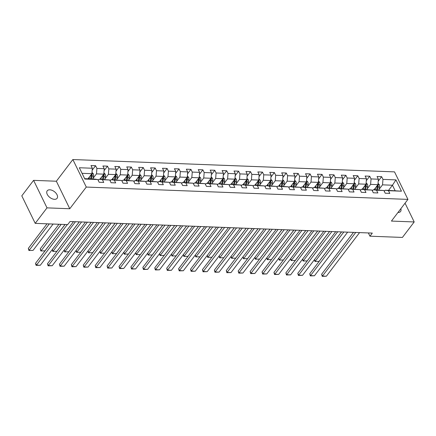 <?xml version="1.0" encoding="UTF-8"?>
<svg xmlns="http://www.w3.org/2000/svg" width="436" height="436" viewBox="0 0 436 436"><rect width="100%" height="100%" fill="white"/><g stroke="black" fill="none" stroke-linecap="round" stroke-linejoin="round"><path stroke-width="0.65" d="M54.462 199.323A6.197 3.684 37.3 0 0 57.072 198.32A6.197 3.684 37.3 0 0 55.933 193.104A6.197 3.684 37.3 0 0 49.818 189.807A6.197 3.684 37.3 0 0 47.208 190.81A6.197 3.684 37.3 0 0 48.347 196.026A6.197 3.684 37.3 0 0 54.462 199.323M397.964 212.495A6.197 3.684 37.3 0 0 397.97 212.495A6.197 3.684 37.3 0 0 400.58 211.487A6.197 3.684 37.3 0 0 400.853 208.702M33.588 180.351L47.006 207.868L69.776 208.74L56.358 181.229L33.588 180.351L21.8 195.84L35.218 223.357L67.689 224.6L70.049 221.504L372.3 233.091L369.941 236.192L402.412 237.435L414.2 221.946L405.049 203.187M56.358 181.229L72.861 159.543L394.515 171.877L407.938 199.394L86.279 187.06L72.861 159.543M84.666 178.673L94.498 179.054L97.838 179.55L99.157 182.264L103.746 182.439L102.422 179.725L109.758 180.008L111.076 182.722L115.665 182.897L114.341 180.182L121.671 180.46L122.996 183.175L127.579 183.354L126.26 180.64L133.59 180.918L134.915 183.632L139.498 183.812L138.179 181.098L145.51 181.376L146.834 184.09L151.417 184.265L150.093 181.55L157.429 181.834L158.753 184.548L163.337 184.722L162.012 182.008L169.348 182.292L170.672 185.006L175.256 185.18L173.931 182.466L181.267 182.749L182.591 185.464L187.175 185.638L185.85 182.924L193.186 183.207L194.511 185.921L199.094 186.096L197.77 183.382L205.105 183.66L206.43 186.374L211.013 186.554L209.689 183.839L217.024 184.117L218.349 186.831L222.932 187.011L221.608 184.292L228.944 184.575L230.268 187.289L234.851 187.464L233.527 184.75L240.863 185.033L242.187 187.747L246.771 187.921L245.446 185.207L252.782 185.491L254.106 188.205L258.69 188.379L257.365 185.665L264.701 185.949L266.025 188.663L270.609 188.837L269.285 186.123L276.62 186.406L277.945 189.12L282.528 189.295L281.204 186.581L288.539 186.859L289.864 189.573L294.447 189.753L293.123 187.039L300.459 187.317L301.777 190.031L306.366 190.21L305.042 187.491L312.378 187.774L313.697 190.488L318.285 190.663L316.961 187.949L324.291 188.232L325.616 190.946L330.205 191.121L328.88 188.406L336.211 188.69L337.535 191.404L342.118 191.578L340.799 188.864L348.13 189.148L349.454 191.862L354.037 192.036L352.713 189.322L360.049 189.606L361.373 192.32L365.957 192.494L364.632 189.78L371.968 190.058L373.292 192.772L377.876 192.952L376.551 190.238L383.887 190.516L385.211 193.23L389.795 193.41L388.471 190.69L401.463 191.191L395.948 179.888L392.455 185.224L382.525 184.842L379.097 189.344M97.838 179.55L84.846 179.049L79.336 167.746L92.323 168.247L90.999 165.533L95.582 165.707L92.165 170.193M395.948 179.888L382.961 179.387L381.636 176.673L377.053 176.498L378.377 179.212L371.041 178.934L369.717 176.22L365.134 176.04L366.458 178.755L359.122 178.477L357.798 175.763L353.215 175.583L354.539 178.297L347.203 178.019L345.879 175.305L341.295 175.13L342.62 177.844L335.284 177.561L333.96 174.847L329.376 174.673L330.701 177.387L323.365 177.103L322.041 174.389L317.457 174.215L318.781 176.929L311.446 176.645L310.121 173.931L305.538 173.757L306.862 176.471L299.527 176.188L298.202 173.474L293.619 173.299L294.943 176.013L287.607 175.735L286.283 173.021L281.7 172.841L283.024 175.555L275.688 175.277L274.364 172.563L269.78 172.384L271.105 175.098L263.769 174.82L262.445 172.106L257.861 171.931L259.186 174.645L251.85 174.362L250.526 171.648L245.942 171.473L247.267 174.187L239.931 173.904L238.612 171.19L234.023 171.016L235.347 173.73L228.012 173.446L226.693 170.732L222.104 170.558L223.428 173.272L216.098 172.988L214.774 170.274L210.19 170.1L211.509 172.814L204.179 172.536L202.854 169.822L198.271 169.642L199.59 172.356L192.26 172.078L190.935 169.364L186.352 169.184L187.676 171.904L180.34 171.62L179.016 168.906L174.433 168.732L175.757 171.446L168.421 171.163L167.097 168.449L162.514 168.274L163.838 170.988L156.502 170.705L155.178 167.991L150.594 167.816L151.919 170.53L144.583 170.247L143.259 167.533L138.675 167.359L140 170.073L132.664 169.789L131.34 167.075L126.756 166.901L128.08 169.615L120.745 169.337L119.42 166.623L114.837 166.443L116.161 169.157L108.826 168.879L107.501 166.165L102.918 165.985L104.242 168.705L96.906 168.421L95.582 165.707M109.758 180.008L99.081 179.229L98.225 180.351M93.042 178.379L96.47 173.871L103.806 174.155L99.92 179.261M99.081 179.229L102.422 179.725M96.906 168.421L96.47 173.871M104.242 168.705L103.806 174.155M121.671 180.46L111 179.686L110.145 180.809M104.962 178.836L108.39 174.329L115.725 174.613L111.839 179.719M111 179.686L114.341 180.182M108.826 168.879L108.39 174.329M116.161 169.157L115.725 174.613M133.59 180.918L122.919 180.144L122.064 181.267M116.881 179.289L120.309 174.787L127.644 175.07L123.759 180.172M122.919 180.144L126.26 180.64M120.745 169.337L120.309 174.787M128.08 169.615L127.644 175.07M145.51 181.376L134.838 180.597L133.983 181.725M128.8 179.746L132.228 175.245L139.564 175.528L135.678 180.629M134.838 180.597L138.179 181.098M132.664 169.789L132.228 175.245M140 170.073L139.564 175.528M157.429 181.834L146.758 181.054L145.902 182.177M140.719 180.204L144.147 175.703L151.483 175.981L147.597 181.087M146.758 181.054L150.093 181.55M144.583 170.247L144.147 175.703M151.919 170.53L151.483 175.981M169.348 182.292L158.677 181.512L157.821 182.635M152.638 180.662L156.066 176.16L163.402 176.438L159.516 181.545M158.677 181.512L162.012 182.008M156.502 170.705L156.066 176.16M163.838 170.988L163.402 176.438M181.267 182.749L170.596 181.97L169.74 183.093M164.557 181.12L167.985 176.618L175.321 176.896L171.435 182.003M170.596 181.97L173.931 182.466M168.421 171.163L167.985 176.618M175.757 171.446L175.321 176.896M193.186 183.207L182.515 182.428L181.659 183.551M176.476 181.578L179.905 177.071L187.24 177.354L183.354 182.461M182.515 182.428L185.85 182.924M180.34 171.62L179.905 177.071M187.676 171.904L187.24 177.354M205.105 183.66L194.434 182.886L193.579 184.008M188.396 182.035L191.824 177.528L199.159 177.812L195.274 182.918M194.434 182.886L197.77 183.382M192.26 172.078L191.824 177.528M199.59 172.356L199.159 177.812M217.024 184.117L206.353 183.343L205.498 184.466M200.315 182.488L203.743 177.986L211.079 178.27L207.193 183.371M206.353 183.343L209.689 183.839M204.179 172.536L203.743 177.986M211.509 172.814L211.079 178.27M228.944 184.575L218.273 183.796L217.417 184.924M212.234 182.946L215.662 178.444L222.992 178.727L219.106 183.829M218.273 183.796L221.608 184.292M216.098 172.988L215.662 178.444M223.428 173.272L222.992 178.727M240.863 185.033L230.192 184.254L229.336 185.376M224.153 183.403L227.581 178.902L234.911 179.18L231.025 184.286M230.192 184.254L233.527 184.75M228.012 173.446L227.581 178.902M235.347 173.73L234.911 179.18M252.782 185.491L242.111 184.711L241.255 185.834M236.072 183.861L239.5 179.36L246.831 179.637L242.945 184.744M242.111 184.711L245.446 185.207M239.931 173.904L239.5 179.36M247.267 174.187L246.831 179.637M264.701 185.949L254.03 185.169L253.174 186.292M247.986 184.319L251.419 179.817L258.75 180.095L254.864 185.202M254.03 185.169L257.365 185.665M251.85 174.362L251.419 179.817M259.186 174.645L258.75 180.095M276.62 186.406L265.949 185.627L265.093 186.75M259.905 184.777L263.333 180.27L270.669 180.553L266.783 185.66M265.949 185.627L269.285 186.123M263.769 174.82L263.333 180.27M271.105 175.098L270.669 180.553M288.539 186.859L277.868 186.085L277.013 187.208M271.824 185.235L275.252 180.727L282.588 181.011L278.702 186.118M277.868 186.085L281.204 186.581M275.688 175.277L275.252 180.727M283.024 175.555L282.588 181.011M300.459 187.317L289.782 186.543L288.932 187.665M283.743 185.687L287.171 181.185L294.507 181.469L290.621 186.57M289.782 186.543L293.123 187.039M287.607 175.735L287.171 181.185M294.943 176.013L294.507 181.469M312.378 187.774L301.701 186.995L300.845 188.123M295.663 186.145L299.091 181.643L306.426 181.926L302.54 187.028M301.701 186.995L305.042 187.491M299.527 176.188L299.091 181.643M306.862 176.471L306.426 181.926M324.291 188.232L313.62 187.453L312.765 188.575M307.582 186.603L311.01 182.101L318.345 182.379L314.46 187.485M313.62 187.453L316.961 187.949M311.446 176.645L311.01 182.101M318.781 176.929L318.345 182.379M336.211 188.69L325.539 187.911L324.684 189.033M319.501 187.06L322.929 182.559L330.265 182.837L326.379 187.943M325.539 187.911L328.88 188.406M323.365 177.103L322.929 182.559M330.701 177.387L330.265 182.837M348.13 189.148L337.459 188.368L336.603 189.491M331.42 187.518L334.848 183.011L342.184 183.294L338.298 188.401M337.459 188.368L340.799 188.864M335.284 177.561L334.848 183.011M342.62 177.844L342.184 183.294M360.049 189.606L349.378 188.826L348.522 189.949M343.339 187.976L346.767 183.469L354.103 183.752L350.217 188.859M349.378 188.826L352.713 189.322M347.203 178.019L346.767 183.469M354.539 178.297L354.103 183.752M371.968 190.058L361.297 189.284L360.441 190.407M355.258 188.434L358.686 183.927L366.022 184.21L362.136 189.317M361.297 189.284L364.632 189.78M359.122 178.477L358.686 183.927M366.458 178.755L366.022 184.21M383.887 190.516L373.216 189.736L372.36 190.864M367.177 188.886L370.605 184.384L377.941 184.668L374.055 189.769M373.216 189.736L376.551 190.238M371.041 178.934L370.605 184.384M378.377 179.212L377.941 184.668M401.463 191.191L385.135 190.194L384.28 191.322M388.569 190.33L392.455 185.224L395.065 190.576M385.135 190.194L388.471 190.69M382.961 179.387L382.525 184.842M47.006 207.868L35.218 223.357M69.776 208.74L86.279 187.06M407.938 199.394L391.43 221.074L414.2 221.946M368.355 232.944L369.941 236.192M88.001 178.804L91.887 173.697L82.055 173.321M92.323 168.247L91.887 173.697M381.636 176.673L378.219 181.163M369.717 176.22L366.3 180.706M357.798 175.763L354.381 180.248M345.879 175.305L342.462 179.79M333.96 174.847L330.543 179.332M322.041 174.389L318.623 178.88M310.121 173.931L306.704 178.422M298.202 173.474L294.785 177.964M286.283 173.021L282.871 177.507M274.364 172.563L270.952 177.049M262.445 172.106L259.033 176.591M250.526 171.648L247.114 176.133M238.612 171.19L235.195 175.681M226.693 170.732L223.276 175.223M214.774 170.274L211.356 174.765M202.854 169.822L199.437 174.307M190.935 169.364L187.518 173.85M179.016 168.906L175.599 173.392M167.097 168.449L163.68 172.934M155.178 167.991L151.761 172.482M143.259 167.533L139.842 172.024M131.34 167.075L127.922 171.566M119.42 166.623L116.003 171.108M107.501 166.165L104.084 170.65M359.569 232.606L326.362 276.228L322.542 276.081L321.632 274.222L322.231 276.353L355.749 232.459M353.492 232.372L321.632 274.222M326.362 276.228L322.231 276.353M374.459 189.24L374.344 189.78M314.498 259.589L315.288 261.208L337.698 231.767M375.576 187.769L375.145 189.813M378.045 183.365L379.358 184.701A2.567 1.575 92.2 0 1 379.582 187.055L378.966 189.96M341.519 231.914L319.108 261.355L314.977 261.48L314.432 259.671M377.26 185.562A2.567 1.575 92.2 0 1 377.211 186.962L376.6 189.867M377.516 189.905L378.126 187A2.567 1.575 -87.8 0 0 378.121 185.284L377.805 184.848M378.121 185.284L377.44 186.172A1.308 0.801 92.2 0 1 377.396 186.63L376.715 189.873M314.977 261.48L319.108 261.355M347.65 232.148L314.443 275.77L310.623 275.628L309.718 273.764L310.312 275.895L343.83 232.001M341.573 231.914L309.718 273.764M314.443 275.77L310.312 275.895M335.731 231.69L302.524 275.318L298.704 275.171L297.799 273.312L298.393 275.438L331.91 231.543M329.654 231.456L297.799 273.312M302.524 275.318L298.393 275.438M362.539 188.783L362.425 189.328M302.579 259.131L303.369 260.755L325.779 231.309M363.657 187.311L363.226 189.355M366.126 182.907L367.439 184.248A2.567 1.575 92.2 0 1 367.662 186.597L367.047 189.502M329.6 231.456L307.189 260.902L303.058 261.022L302.513 259.213M365.341 185.104A2.567 1.575 92.2 0 1 365.292 186.504L364.681 189.409M365.597 189.447L366.207 186.543A2.567 1.575 -87.8 0 0 366.202 184.826L365.886 184.39M366.202 184.826L365.521 185.714A1.308 0.801 92.2 0 1 365.477 186.177L364.796 189.415M303.058 261.022L307.189 260.902M350.62 188.325L350.506 188.87M290.659 258.673L291.45 260.297L313.86 230.851M351.738 186.853L351.307 188.897M354.206 182.45L355.52 183.79A2.567 1.575 92.2 0 1 355.743 186.139L355.127 189.044M317.68 230.998L295.27 260.445L291.139 260.565L290.594 258.755M353.422 184.646A2.567 1.575 92.2 0 1 353.373 186.047L352.762 188.957M353.678 188.99L354.288 186.085A2.567 1.575 -87.8 0 0 354.283 184.368L353.967 183.932M354.283 184.368L353.601 185.256A1.308 0.801 92.2 0 1 353.558 185.72L352.877 188.957M291.139 260.565L295.27 260.445M323.812 231.233L290.605 274.86L286.784 274.713L285.88 272.854L286.474 274.98L319.991 231.085M317.735 230.998L285.88 272.854M290.605 274.86L286.474 274.98M311.893 230.775L278.686 274.402L274.865 274.255L273.961 272.396L274.555 274.527L308.072 230.628M305.816 230.546L273.961 272.396M278.686 274.402L274.555 274.527M299.973 230.317L266.767 273.944L262.946 273.797L262.041 271.939L262.635 274.07L296.153 230.175M293.897 230.088L262.041 271.939M266.767 273.944L262.635 274.07M338.701 187.867L338.587 188.412M278.74 258.216L279.531 259.84L301.941 230.393M339.818 186.401L339.388 188.445M342.287 181.992L343.601 183.333A2.567 1.575 92.2 0 1 343.824 185.681L343.208 188.586M305.761 230.54L283.351 259.987L279.22 260.107L278.675 258.297M341.502 184.188A2.567 1.575 92.2 0 1 341.453 185.594L340.843 188.499M341.759 188.532L342.369 185.627A2.567 1.575 -87.8 0 0 342.364 183.91L342.047 183.474M342.364 183.91L341.682 184.804A1.308 0.801 92.2 0 1 341.639 185.262L340.957 188.505M279.22 260.107L283.351 259.987M326.782 187.409L326.668 187.954M266.821 257.758L267.611 259.382L290.022 229.935M327.899 185.943L327.469 187.987M330.368 181.534L331.682 182.875A2.567 1.575 92.2 0 1 331.905 185.224L331.289 188.134M293.842 230.083L271.432 259.529L267.301 259.654L266.756 257.84M329.583 183.73A2.567 1.575 92.2 0 1 329.534 185.137L328.924 188.041M329.839 188.074L330.45 185.169A2.567 1.575 -87.8 0 0 330.444 183.452L330.128 183.016M330.444 183.452L329.769 184.346A1.308 0.801 92.2 0 1 329.72 184.804L329.038 188.047M267.301 259.654L271.432 259.529M314.863 186.951L314.748 187.496M254.902 257.3L255.692 258.924L278.103 229.483M315.986 185.485L315.55 187.529M318.449 181.082L319.762 182.417A2.567 1.575 92.2 0 1 319.986 184.771L319.37 187.676M281.923 229.625L259.513 259.071L255.382 259.197L254.842 257.382M317.664 183.273A2.567 1.575 92.2 0 1 317.615 184.679L317.005 187.584M317.92 187.616L318.531 184.711A2.567 1.575 -87.8 0 0 318.525 182.995L318.209 182.564M318.525 182.995L317.849 183.888A1.308 0.801 92.2 0 1 317.8 184.346L317.119 187.589M255.382 259.197L259.513 259.071M288.054 229.865L254.847 273.486L251.027 273.339L250.122 271.481L250.716 273.612L284.234 229.718M281.978 229.63L250.122 271.481M254.847 273.486L250.716 273.612M302.949 186.494L302.829 187.039M242.983 256.848L243.773 258.466L266.183 229.025M304.066 185.028L303.63 187.071M306.53 180.624L307.843 181.959A2.567 1.575 92.2 0 1 308.067 184.314L307.451 187.218M270.004 229.173L247.594 258.613L243.462 258.739L242.923 256.924M305.745 182.815A2.567 1.575 92.2 0 1 305.696 184.221L305.086 187.126M306.001 187.164L306.617 184.254A2.567 1.575 -87.8 0 0 306.606 182.537L306.29 182.106M306.606 182.537L305.93 183.431A1.308 0.801 92.2 0 1 305.881 183.888L305.2 187.131M243.462 258.739L247.594 258.613M276.135 229.407L242.928 273.029L239.108 272.882L238.203 271.023L238.797 273.154L272.315 229.26M270.058 229.173L238.203 271.023M242.928 273.029L238.797 273.154M291.03 186.041L290.916 186.581M231.064 256.39L231.854 258.014L254.27 228.568M292.147 184.57L291.717 186.613M294.611 180.166L295.924 181.501A2.567 1.575 92.2 0 1 296.148 183.856L295.532 186.761M258.085 228.715L235.674 258.156L231.543 258.281L231.004 256.472M293.826 182.362A2.567 1.575 92.2 0 1 293.777 183.763L293.166 186.668M294.082 186.706L294.698 183.801A2.567 1.575 -87.8 0 0 294.687 182.085L294.371 181.649M294.687 182.085L294.011 182.973A1.308 0.801 92.2 0 1 293.968 183.431L293.281 186.673M231.543 258.281L235.674 258.156M264.216 228.949L231.009 272.576L227.189 272.429L226.284 270.571L226.878 272.696L260.396 228.802M258.139 228.715L226.284 270.571M231.009 272.576L226.878 272.696M279.111 185.583L278.996 186.128M219.145 255.932L219.935 257.556L242.351 228.11M280.228 184.112L279.798 186.156M282.692 179.708L284.005 181.049A2.567 1.575 92.2 0 1 284.228 183.398L283.618 186.303M246.171 228.257L223.755 257.703L219.624 257.823L219.085 256.014M281.907 181.905A2.567 1.575 92.2 0 1 281.858 183.305L281.247 186.21M282.163 186.248L282.779 183.343A2.567 1.575 -87.8 0 0 282.768 181.627L282.452 181.191M282.768 181.627L282.092 182.515A1.308 0.801 92.2 0 1 282.048 182.978L281.362 186.216M219.624 257.823L223.755 257.703M252.297 228.491L219.09 272.119L215.27 271.971L214.365 270.113L214.959 272.238L248.476 228.344M246.22 228.257L214.365 270.113M219.09 272.119L214.959 272.238M267.192 185.126L267.077 185.671M207.225 255.474L208.016 257.098L230.431 227.652M268.309 183.66L267.878 185.698M270.772 179.25L272.086 180.591A2.567 1.575 92.2 0 1 272.309 182.94L271.699 185.845M234.252 227.799L211.836 257.245L207.705 257.365L207.165 255.556M269.993 181.447A2.567 1.575 92.2 0 1 269.939 182.848L269.328 185.758M270.244 185.791L270.86 182.886A2.567 1.575 -87.8 0 0 270.849 181.169L270.533 180.733M270.849 181.169L270.173 182.057A1.308 0.801 92.2 0 1 270.129 182.52L269.443 185.758M207.705 257.365L211.836 257.245M240.378 228.033L207.171 271.661L203.35 271.514L202.446 269.655L203.04 271.781L236.557 227.886M234.301 227.799L202.446 269.655M207.171 271.661L203.04 271.781M255.273 184.668L255.158 185.213M195.306 255.016L196.096 256.641L218.512 227.194M256.39 183.202L255.959 185.245M258.853 178.793L260.167 180.133A2.567 1.575 92.2 0 1 260.39 182.482L259.78 185.387M222.333 227.341L199.917 256.788L195.786 256.908L195.246 255.098M258.074 180.989A2.567 1.575 92.2 0 1 258.025 182.395L257.409 185.3M258.325 185.333L258.94 182.428A2.567 1.575 -87.8 0 0 258.93 180.711L258.613 180.275M258.93 180.711L258.254 181.605A1.308 0.801 92.2 0 1 258.21 182.063L257.523 185.305M195.786 256.908L199.917 256.788M228.459 227.576L195.252 271.203L191.431 271.056L190.527 269.197L191.121 271.328L224.638 227.429M222.382 227.347L190.527 269.197M195.252 271.203L191.121 271.328M243.353 184.21L243.239 184.755M183.387 254.559L184.177 256.183L206.593 226.736M244.471 182.744L244.04 184.788M246.934 178.335L248.253 179.676A2.567 1.575 92.2 0 1 248.471 182.025L247.861 184.935M210.414 226.884L187.998 256.33L183.867 256.455L183.327 254.64M246.155 180.531A2.567 1.575 92.2 0 1 246.106 181.937L245.49 184.842M246.405 184.875L247.021 181.97A2.567 1.575 -87.8 0 0 247.01 180.253L246.694 179.817M247.01 180.253L246.335 181.147A1.308 0.801 92.2 0 1 246.291 181.605L245.604 184.848M183.867 256.455L187.998 256.33M216.539 227.118L183.333 270.745L179.518 270.598L178.607 268.74L179.201 270.87L212.719 226.976M210.463 226.889L178.607 268.74M183.333 270.745L179.201 270.87M231.434 183.752L231.32 184.297M171.468 254.101L172.264 255.725L194.674 226.284M232.552 182.286L232.121 184.33M235.015 177.883L236.334 179.218A2.567 1.575 92.2 0 1 236.552 181.572L235.941 184.477M198.494 226.426L176.079 255.872L171.948 255.997L171.408 254.183M234.236 180.073A2.567 1.575 92.2 0 1 234.187 181.48L233.571 184.384M234.486 184.417L235.102 181.512A2.567 1.575 -87.8 0 0 235.091 179.796L234.775 179.365M235.091 179.796L234.415 180.689A1.308 0.801 92.2 0 1 234.372 181.147L233.685 184.39M171.948 255.997L176.079 255.872M204.62 226.666L171.419 270.287L167.598 270.14L166.688 268.282L167.282 270.413L200.8 226.518M198.544 226.431L166.688 268.282M171.419 270.287L167.282 270.413M219.515 183.294L219.401 183.839M159.549 253.648L160.344 255.267L182.755 225.826M220.632 181.828L220.202 183.872M223.101 177.425L224.415 178.76A2.567 1.575 92.2 0 1 224.633 181.114L224.022 184.019M186.575 225.973L164.165 255.414L160.028 255.54L159.489 253.73M222.316 179.616A2.567 1.575 92.2 0 1 222.267 181.022L221.651 183.927M222.567 183.965L223.183 181.06A2.567 1.575 -87.8 0 0 223.178 179.338L222.856 178.907M223.178 179.338L222.496 180.232A1.308 0.801 92.2 0 1 222.453 180.689L221.766 183.932M160.028 255.54L164.165 255.414M192.701 226.208L159.5 269.83L155.679 269.682L154.769 267.824L155.363 269.955L188.881 226.061M186.63 225.973L154.769 267.824M159.5 269.83L155.363 269.955M207.596 182.842L207.482 183.382M147.63 253.191L148.425 254.815L170.836 225.368M208.713 181.371L208.283 183.414M211.182 176.967L212.495 178.302A2.567 1.575 92.2 0 1 212.714 180.657L212.103 183.561M174.656 225.516L152.246 254.956L148.109 255.082L147.57 253.272M210.397 179.163A2.567 1.575 92.2 0 1 210.348 180.564L209.732 183.469M210.653 183.507L211.264 180.602A2.567 1.575 -87.8 0 0 211.258 178.885L210.937 178.449M211.258 178.885L210.577 179.774A1.308 0.801 92.2 0 1 210.534 180.232L209.852 183.474M148.109 255.082L152.246 254.956M180.782 225.75L147.581 269.377L143.76 269.23L142.85 267.372L143.444 269.497L176.967 225.603M174.711 225.516L142.85 267.372M147.581 269.377L143.444 269.497M195.677 182.384L195.562 182.929M135.71 252.733L136.506 254.357L158.917 224.911M196.794 180.913L196.364 182.957M199.263 176.509L200.576 177.85A2.567 1.575 92.2 0 1 200.794 180.199L200.184 183.104M162.737 225.058L140.327 254.504L136.19 254.624L135.651 252.815M198.478 178.706A2.567 1.575 92.2 0 1 198.429 180.106L197.813 183.011M198.734 183.049L199.345 180.144A2.567 1.575 -87.8 0 0 199.339 178.428L199.018 177.992M199.339 178.428L198.658 179.316A1.308 0.801 92.2 0 1 198.614 179.779L197.933 183.016M136.19 254.624L140.327 254.504M168.868 225.292L135.661 268.919L131.841 268.772L130.931 266.914L131.53 269.039L165.048 225.145M162.792 225.058L130.931 266.914M135.661 268.919L131.53 269.039M183.758 181.926L183.643 182.471M123.797 252.275L124.587 253.899L146.997 224.453M184.875 180.46L184.444 182.499M187.344 176.051L188.657 177.392A2.567 1.575 92.2 0 1 188.875 179.741L188.265 182.646M150.818 224.6L128.407 254.046L124.276 254.166L123.731 252.357M186.559 178.248A2.567 1.575 92.2 0 1 186.51 179.648L185.894 182.559M186.815 182.591L187.425 179.686A2.567 1.575 -87.8 0 0 187.42 177.97L187.099 177.534M187.42 177.97L186.739 178.858A1.308 0.801 92.2 0 1 186.695 179.321L186.014 182.559M124.276 254.166L128.407 254.046M156.949 224.834L123.742 268.462L119.922 268.314L119.012 266.456L119.611 268.581L153.129 224.687M150.872 224.6L119.012 266.456M123.742 268.462L119.611 268.581M171.839 181.469L171.724 182.014M111.878 251.817L112.668 253.441L135.078 223.995M172.956 180.003L172.525 182.046M175.425 175.594L176.738 176.934A2.567 1.575 92.2 0 1 176.962 179.283L176.346 182.188M138.899 224.142L116.488 253.589L112.357 253.708L111.812 251.899M174.64 177.79A2.567 1.575 92.2 0 1 174.591 179.196L173.975 182.101M174.896 182.134L175.506 179.229A2.567 1.575 -87.8 0 0 175.501 177.512L175.179 177.076M175.501 177.512L174.82 178.406A1.308 0.801 92.2 0 1 174.776 178.864L174.095 182.106M112.357 253.708L116.488 253.589M145.03 224.377L111.823 268.004L108.003 267.857L107.098 265.998L107.692 268.129L141.21 224.229M138.953 224.148L107.098 265.998M111.823 268.004L107.692 268.129M159.919 181.011L159.805 181.556M99.958 251.359L100.749 252.984L123.159 223.537M161.037 179.545L160.606 181.589M163.505 175.136L164.819 176.476A2.567 1.575 92.2 0 1 165.042 178.825L164.427 181.736M126.98 223.684L104.569 253.131L100.438 253.256L99.893 251.441M162.721 177.332A2.567 1.575 92.2 0 1 162.672 178.738L162.061 181.643M162.977 181.676L163.587 178.771A2.567 1.575 -87.8 0 0 163.582 177.054L163.266 176.618M163.582 177.054L162.9 177.948A1.308 0.801 92.2 0 1 162.857 178.406L162.176 181.649M100.438 253.256L104.569 253.131M133.111 223.919L99.904 267.546L96.084 267.399L95.179 265.54L95.773 267.671L129.29 223.777M127.034 223.69L95.179 265.54M99.904 267.546L95.773 267.671M148 180.553L147.886 181.098M88.039 250.902L88.83 252.526L111.24 223.085M149.117 179.087L148.687 181.131M151.586 174.683L152.9 176.019A2.567 1.575 92.2 0 1 153.123 178.373L152.507 181.278M115.06 223.227L92.65 252.673L88.519 252.798L87.974 250.983M150.802 176.874A2.567 1.575 92.2 0 1 150.752 178.28L150.142 181.185M151.058 181.218L151.668 178.313A2.567 1.575 -87.8 0 0 151.663 176.596L151.346 176.166M151.663 176.596L150.981 177.49A1.308 0.801 92.2 0 1 150.938 177.948L150.257 181.191M88.519 252.798L92.65 252.673M121.192 223.466L87.985 267.088L84.164 266.941L83.26 265.083L83.854 267.214L117.371 223.319M115.115 223.232L83.26 265.083M87.985 267.088L83.854 267.214M136.081 180.095L135.967 180.64M76.12 250.449L76.91 252.068L99.321 222.627M137.198 178.629L136.768 180.673M139.667 174.226L140.981 175.561A2.567 1.575 92.2 0 1 141.204 177.915L140.588 180.82M103.141 222.774L80.731 252.215L76.6 252.34L76.055 250.531M138.882 176.417A2.567 1.575 92.2 0 1 138.833 177.823L138.223 180.727M139.139 180.766L139.749 177.861A2.567 1.575 -87.8 0 0 139.743 176.139L139.427 175.708M139.743 176.139L139.062 177.032A1.308 0.801 92.2 0 1 139.019 177.49L138.337 180.733M76.6 252.34L80.731 252.215M109.273 223.009L76.066 266.63L72.245 266.489L71.341 264.625L71.935 266.756L105.452 222.861M103.196 222.774L71.341 264.625M76.066 266.63L71.935 266.756M124.162 179.643L124.047 180.182M64.201 249.992L64.991 251.616L87.402 222.169M125.279 178.171L124.849 180.215M127.748 173.768L129.061 175.103A2.567 1.575 92.2 0 1 129.285 177.457L128.669 180.362M91.222 222.316L68.812 251.757L64.681 251.883L64.136 250.073M126.963 175.964A2.567 1.575 92.2 0 1 126.914 177.365L126.304 180.27M127.219 180.308L127.83 177.403A2.567 1.575 -87.8 0 0 127.824 175.686L127.508 175.25M127.824 175.686L127.143 176.575A1.308 0.801 92.2 0 1 127.099 177.032L126.418 180.275M64.681 251.883L68.812 251.757M97.353 222.551L64.147 266.178L60.326 266.031L59.421 264.172L60.015 266.298L93.533 222.404M91.277 222.316L59.421 264.172M64.147 266.178L60.015 266.298M112.243 179.185L112.128 179.73M52.282 249.534L53.072 251.158L75.483 221.711M113.36 177.714L112.929 179.757M115.829 173.31L117.142 174.651A2.567 1.575 92.2 0 1 117.366 177L116.75 179.905M79.303 221.859L56.893 251.305L52.761 251.425L52.216 249.615M115.044 175.506A2.567 1.575 92.2 0 1 114.995 176.907L114.385 179.812M115.3 179.85L115.911 176.945A2.567 1.575 -87.8 0 0 115.905 175.228L115.589 174.792M115.905 175.228L115.229 176.117A1.308 0.801 92.2 0 1 115.18 176.58L114.499 179.817M52.761 251.425L56.893 251.305M85.434 222.093L52.227 265.72L48.407 265.573L47.502 263.715L48.096 265.84L81.614 221.946M79.357 221.859L47.502 263.715M52.227 265.72L48.096 265.84M100.329 178.727L100.209 179.272M58.953 224.268L40.248 248.842L41.153 250.7L61.209 224.355M101.446 177.261L101.01 179.3M103.91 172.852L105.223 174.193A2.567 1.575 92.2 0 1 105.447 176.542L104.831 179.447M65.029 224.496L44.973 250.847L40.842 250.967L40.248 248.842M103.125 175.049A2.567 1.575 92.2 0 1 103.076 176.455L102.465 179.36M103.381 179.392L103.997 176.487A2.567 1.575 -87.8 0 0 103.986 174.771L103.67 174.335M103.986 174.771L103.31 175.659A1.308 0.801 92.2 0 1 103.261 176.122L102.58 179.36M40.842 250.967L44.973 250.847M73.515 221.635L40.308 265.262L36.488 265.115L35.583 263.257L35.812 264.641L36.177 265.382L36.488 265.115L67.335 224.589M65.084 224.502L35.583 263.257M40.308 265.262L36.177 265.382M88.41 178.27L88.295 178.815M47.034 223.81L28.329 248.384L29.234 250.242L49.29 223.897M89.527 176.803L89.097 178.847M91.991 172.394L93.304 173.735A2.567 1.575 92.2 0 1 93.527 176.084L92.912 178.989M53.11 224.044L33.054 250.389L28.923 250.509L28.329 248.384M91.206 174.591A2.567 1.575 92.2 0 1 91.157 175.997L90.546 178.902M91.462 178.934L92.078 176.03A2.567 1.575 -87.8 0 0 92.067 174.313L91.751 173.877M92.067 174.313L91.391 175.207A1.308 0.801 92.2 0 1 91.347 175.664L90.661 178.907M28.923 250.509L33.054 250.389M379.32 184.662L377.947 184.613M377.211 186.962L376.219 186.924M379.582 187.055L378.126 187M367.401 184.21L366.027 184.155M365.292 186.504L364.3 186.466M367.662 186.597L366.207 186.543M355.482 183.752L354.108 183.698M353.373 186.047L352.381 186.009M355.743 186.139L354.288 186.085M343.563 183.294L342.189 183.24M341.453 185.594L340.462 185.556M343.824 185.681L342.369 185.627M331.643 182.837L330.27 182.782M329.534 185.137L328.542 185.098M331.905 185.224L330.45 185.169M319.724 182.379L318.351 182.324M317.615 184.679L316.623 184.641M319.986 184.771L318.531 184.711M307.805 181.921L306.432 181.872M305.696 184.221L304.71 184.183M308.067 184.314L306.617 184.254M295.886 181.463L294.513 181.414M293.777 183.763L292.79 183.725M296.148 183.856L294.698 183.801M283.972 181.011L282.593 180.956M281.858 183.305L280.871 183.267M284.228 183.398L282.779 183.343M272.053 180.553L270.674 180.499M269.939 182.848L268.952 182.815M272.309 182.94L270.86 182.886M260.134 180.095L258.755 180.041M258.025 182.395L257.033 182.357M260.39 182.482L258.94 182.428M248.215 179.637L246.836 179.583M246.106 181.937L245.114 181.899M248.471 182.025L247.021 181.97M236.296 179.18L234.917 179.125M234.187 181.48L233.195 181.441M236.552 181.572L235.102 181.512M224.377 178.722L222.998 178.673M222.267 181.022L221.275 180.984M224.633 181.114L223.183 181.06M212.457 178.264L211.079 178.215M210.348 180.564L209.356 180.526M212.714 180.657L211.264 180.602M200.538 177.812L199.159 177.757M198.429 180.106L197.437 180.068M200.794 180.199L199.345 180.144M188.619 177.354L187.24 177.299M186.51 179.648L185.518 179.616M188.875 179.741L187.425 179.686M176.7 176.896L175.327 176.842M174.591 179.196L173.599 179.158M176.962 179.283L175.506 179.229M164.781 176.438L163.407 176.384M162.672 178.738L161.68 178.7M165.042 178.825L163.587 178.771M152.862 175.981L151.488 175.926M150.752 178.28L149.761 178.242M153.123 178.373L151.668 178.313M140.942 175.523L139.569 175.474M138.833 177.823L137.841 177.784M141.204 177.915L139.749 177.861M129.023 175.065L127.65 175.016M126.914 177.365L125.922 177.327M129.285 177.457L127.83 177.403M117.104 174.613L115.731 174.558M114.995 176.907L114.003 176.869M117.366 177L115.911 176.945M105.185 174.155L103.812 174.1M103.076 176.455L102.089 176.417M105.447 176.542L103.997 176.487M93.266 173.697L91.892 173.642M91.157 175.997L90.17 175.959M93.527 176.084L92.078 176.03"/></g></svg>
